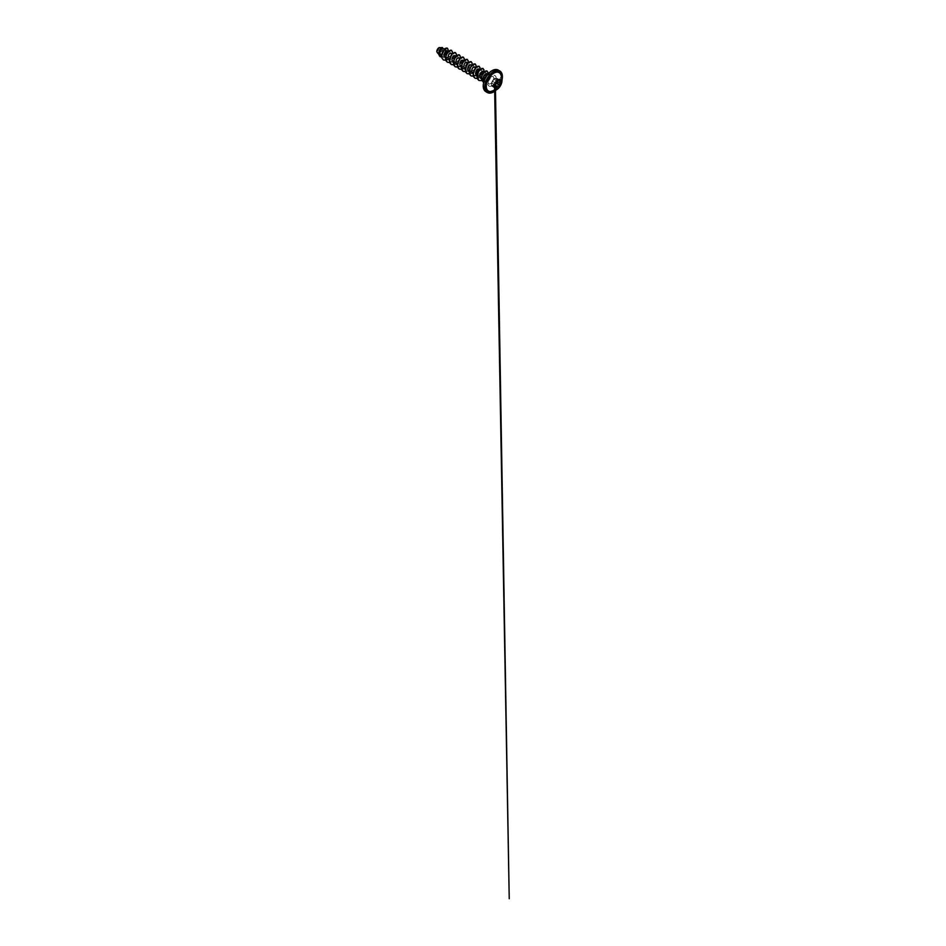 <?xml version="1.0" encoding="UTF-8"?>
<svg xmlns="http://www.w3.org/2000/svg" width="946" height="946" viewBox="0 0 946 946"><rect width="100%" height="100%" fill="white"/><g stroke="black" fill="none" stroke-linecap="round" stroke-linejoin="round"><path stroke-width="0.71" stroke-dasharray="4.73 3.55" d="M495.184 88.628L495.148 88.605A5.168 2.98 -60 0 1 495.148 88.605A5.168 2.98 -60 0 1 494.356 84.466A5.168 2.98 -60 0 1 497.726 79.913A5.168 2.98 -60 0 1 500.316 79.653A5.168 2.98 -60 0 1 500.328 79.665L500.351 79.677M497.289 81.652C496.496 81.084 496.496 80.363 497.289 79.476C497.833 78.624 497.62 78.329 496.674 78.601L494.581 78.341L492.18 81.19L491.565 84.963C491.423 86.051 491.624 86.334 492.18 85.838C492.724 85.057 493.268 85.105 493.812 85.98L492.275 85.909C491.648 86.453 491.423 86.133 491.601 84.951L491.589 82.893L494.545 84.596L494.592 86.902M495.16 85.27C495.255 86.24 494.119 86.902 493.812 86.051L492.511 85.589M499.961 80.221L497.631 80.055L495.136 83L494.616 86.689C494.415 87.86 494.64 88.179 495.29 87.647M491.565 82.787L494.64 78.329L496.957 78.483C497.785 78.388 497.927 78.755 497.371 79.57L497.289 79.476M493.812 85.98L494.581 86.275L495.042 85.27M493.753 90.556C499.133 87.765 503.095 77.903 500.552 74.131A10.643 6.149 -60 0 1 493.788 90.544A10.643 6.149 -60 0 1 490.489 91.561M439.11 47.761A3.086 1.786 120 0 0 436.922 51.545A3.086 1.786 120 0 0 439.11 52.799A3.086 1.786 120 0 0 441.285 49.026A3.086 1.786 120 0 0 439.11 47.761M436.768 51.628L436.768 51.675A3.311 1.916 120 0 0 439.11 52.988A3.311 1.916 120 0 0 441.439 48.932A3.311 1.916 120 0 0 439.11 47.584L439.133 47.56M437.277 53.082L440.907 51.983L442.184 50.422L442.338 48.27M486.019 76.106L487.829 74.533L490.099 75.266L487.97 74.143M488.278 74.19L489.981 73.965A4.127 2.389 -60 0 0 487.935 74.178M483.985 80.457L486.717 81.013C488.585 80.398 490.406 78.151 490.572 76.425A4.269 2.471 -60 0 1 487.545 81.734A4.269 2.471 -60 0 1 485.416 81.947A4.269 2.471 -60 0 1 485.05 81.652A4.269 2.471 -60 0 1 484.529 79.795M487.225 75.053L489.827 74.628L492.854 76.378A4.269 2.471 120 0 0 490.714 76.591A4.269 2.471 120 0 0 487.923 80.363A4.269 2.471 120 0 0 488.585 83.78A4.269 2.471 120 0 0 490.714 83.567A4.269 2.471 120 0 0 493.505 79.807A4.269 2.471 120 0 0 492.854 76.378L491.589 76.673C489.342 77.986 487.994 81.273 488.231 82.905L488.585 83.78L485.416 81.947M479.539 75.467L477.186 76.472L475.176 75.881L474.171 73.599L474.644 70.631L476.134 68.325L477.647 67.722L478.168 69.342L476.701 72.156L473.875 74.072L471.238 73.599L470.221 71.317L470.694 68.349L472.184 66.054L473.71 65.451L474.218 67.06L472.752 69.886L469.925 71.801L467.289 71.317L466.283 69.046L466.756 66.066L468.235 63.772L469.76 63.169L470.28 64.789L468.802 67.604L465.976 69.519L463.339 69.046L462.334 66.764L462.807 63.796L464.297 61.49L465.81 60.899L466.331 62.507L464.864 65.321L462.026 67.249L459.401 66.764L458.384 64.482L458.857 61.514L460.347 59.22L461.873 58.617L462.381 60.225L460.915 63.051L458.089 64.967L455.452 64.482L454.435 62.211L454.908 59.231L456.398 56.937L457.923 56.334L458.443 57.954L456.965 60.769L454.139 62.684L451.502 62.211L450.497 59.929L450.97 56.961L452.46 54.655L453.974 54.064L454.494 55.672L453.028 58.486L450.201 60.402L447.553 59.929L446.547 57.647L447.02 54.679L448.51 52.385L450.036 51.782L450.544 53.39L449.078 56.216L446.252 58.132L443.615 57.659L442.669 53.839L444.62 50.055L446.134 49.523L446.216 52.633L442.397 56.039L438.849 53.201M443.615 57.659L440.812 55.152L444.029 55.317M445.495 57.954L447.777 57.883L449.941 56.228L451.017 54.123L450.663 52.964M451.502 62.211L448.901 59.882L451.159 60.355L453.607 58.829L454.931 56.547L454.6 55.246M453.394 62.519L455.665 62.448L457.829 60.792L458.905 58.676L458.55 57.517M459.401 66.764L456.788 64.434L459.058 64.907L461.494 63.382L462.819 61.1L462.499 59.799M463.339 69.046L460.737 66.717L463.008 67.178L465.444 65.664L466.768 63.382L466.437 62.081M465.231 69.354L467.501 69.283L469.665 67.615L470.741 65.511L470.387 64.352M469.204 71.648L471.475 71.541L473.627 69.886L474.336 66.634M475.176 75.881L472.574 73.552L475.602 73.741M490.099 75.266L489.862 77.525L488.006 79.89L485.44 81.155L483.205 80.552L482.164 78.246L482.614 75.242L484.08 72.913L485.582 72.298L486.067 73.894L483.264 77.903L480.32 78.731L479.125 78.151L476.524 75.834L479.551 76.023M481.419 78.601L483.643 78.222L485.617 76.531L486.138 73.457M479.125 78.151L478.12 75.881L478.593 72.901L480.071 70.607L481.597 70.004L482.164 71.175M442.397 56.039L440.008 55.53L439.05 53.414L440.777 48.435L442.184 47.82L442.279 50.091L439.311 52.917L441.404 49.783L440.6 47.3L442.184 47.82M448.037 51.119L445.531 55.282L441.64 57.127M442.941 48.471L441.794 51.155L439.145 53.011L442.373 50.233L442.515 47.548M447.411 48.151L448.12 50.552L446.477 54.182L443.296 56.748L440.233 56.748M445.01 48.601L444.62 50.055M487.876 74.249A4.127 2.389 -60 0 1 490.016 73.989L490.572 76.425M445.814 60.308L449.882 57.824L452.283 53.496M449.764 62.578L453.82 60.095L456.232 55.779M453.702 64.86L457.769 62.377L460.182 58.061M457.651 67.142L461.719 64.659L464.119 60.331M461.624 69.413L465.669 66.918L468.069 62.613M465.538 71.695L469.606 69.212L472.019 64.896M469.488 73.977L473.556 71.494L475.956 67.166M473.438 76.248L477.505 73.764L479.906 69.448M477.375 78.53L481.443 76.047L483.855 71.73M481.916 80.658L485.641 78.045L487.793 74.001M483.713 82.243L486.209 82.054L488.692 80.363L490.891 76.413L490.028 74.001M443.39 59.941L446.985 59.905L450.58 56.914L452.365 52.87L451.585 50.304M447.34 62.223L450.935 62.188L454.529 59.196L456.315 55.152L455.534 52.574M451.277 64.505L454.884 64.47L458.479 61.478L460.264 57.434L459.484 54.856M455.227 66.776L458.822 66.74L462.417 63.749L464.202 59.704L463.422 57.138M459.177 69.058L462.771 69.023L466.366 66.031L468.152 61.987L467.371 59.409M463.114 71.34L466.721 71.305L470.316 68.301L472.101 64.269L471.321 61.691M467.064 73.611L470.659 73.575L474.253 70.583L476.039 66.539L475.27 63.961M471.013 75.893L474.608 75.857L478.203 72.866L479.989 68.822L479.208 66.244M474.951 78.175L478.558 78.14L482.153 75.136L483.938 71.104L483.158 68.526M478.901 80.445L482.46 80.434L486.031 77.501L487.864 73.492L487.119 70.962M483.11 81.983L485.653 82.207L488.361 80.635L490.844 76.508L489.993 73.977M499.204 80.623L497.371 79.57C497.927 78.755 497.785 78.388 496.957 78.483C497.785 78.388 497.927 78.755 497.371 79.57C496.615 80.386 496.615 81.072 497.371 81.616L500.328 83.319M494.64 78.329L499.713 80.339M497.809 79.996L495.042 78.459M496.839 81.049L493.812 79.168L492.18 81.19M495.302 82.905L492.275 81.155L491.589 82.893M494.723 87.919L491.731 86.192L491.553 84.951L494.616 86.689M491.553 84.951L491.601 82.905L494.545 84.596M492.18 85.838L492.275 85.909C491.648 86.453 491.423 86.133 491.601 84.951M494.77 86.311L496.827 87.789M491.613 82.905L494.592 84.632L495.349 82.893M501.084 75.219A10.808 6.244 -60 0 1 493.717 90.639A10.808 6.244 -60 0 1 491.695 91.49M483.276 85.873A12.274 7.083 120 0 0 491.955 90.816A12.274 7.083 120 0 0 500.623 75.786A12.274 7.083 120 0 0 491.955 70.773M485.854 91.656A12.452 7.19 120 0 0 492.086 91.041A12.452 7.19 120 0 0 500.221 80.067A12.452 7.19 120 0 0 498.305 70.087M491.955 85.708A6.019 3.477 120 0 0 496.201 78.341A6.019 3.477 120 0 0 491.955 75.881A6.019 3.477 120 0 0 487.698 83.248A6.019 3.477 120 0 0 491.955 85.708M502.385 76.721A12.452 7.19 -60 0 1 493.576 91.904M502.042 79.795A12.274 7.083 -60 0 1 496.142 90.024M492.275 85.909L494.533 87.209M484.186 80.682L485.05 81.652M444.549 48.991L446.134 49.523M448.499 51.273L450.036 51.782M444.951 57.6L447.553 59.929M452.436 53.555L453.974 54.064M456.386 55.826L457.923 56.334M452.838 62.164L455.452 64.482M460.335 58.108L461.873 58.617M464.273 60.39L465.81 60.899M468.258 62.673L469.76 63.169M464.675 68.999L467.289 71.317M472.172 64.943L473.71 65.451M468.625 71.269L471.238 73.599M476.11 67.225L477.647 67.722M480.06 69.496L481.597 70.004M484.257 71.861L485.582 72.298M481.443 78.979L483.205 80.552M488.018 74.072L488.656 74.285M440.008 55.518L438.719 54.371M496.295 89.929L499.878 85.365L502.042 79.984M500.529 80.221L496.674 78.589M498.081 79.984L495.077 78.246L493.788 79.18M495.314 78.849L497.549 80.138M494.096 86.382L497.088 88.108M495.456 88.747L495.42 87.269"/><path stroke-width="1.42" d="M500.328 79.665A5.168 2.98 -60 0 1 501.096 83.816A5.168 2.98 -60 0 1 497.726 88.345A5.168 2.98 -60 0 1 495.16 88.617A5.168 2.98 -60 0 1 494.391 84.478A5.168 2.98 -60 0 1 497.762 79.925A5.168 2.98 -60 0 1 500.351 79.677A5.168 2.98 -60 0 1 501.144 83.816A5.168 2.98 -60 0 1 497.762 88.368A5.168 2.98 -60 0 1 495.184 88.628M495.385 82.858L494.652 84.75L497.691 80.032L499.748 80.339C500.635 79.712 501.25 80.587 500.481 81.391C499.843 82.207 499.843 82.846 500.481 83.307C501.25 83.626 500.635 85.211 499.748 85.211C498.861 85.377 498.376 85.968 498.305 87.008L497.691 88.179L496.839 87.801C497.111 88.628 498.235 87.978 498.175 87.008L499.713 85.093C500.54 85.105 501.108 83.65 500.387 83.354L500.387 83.354C499.713 82.858 499.713 82.184 500.387 81.309C500.919 80.481 500.777 80.114 499.961 80.221C500.777 80.114 500.919 80.481 500.387 81.309C500.919 80.481 500.777 80.114 499.961 80.221M494.581 86.275L495.042 85.27C495.065 84.064 495.598 83.39 496.674 83.248L495.16 85.27C495.255 86.24 494.119 86.902 493.812 86.051M496.827 87.789L495.562 87.351L496.827 87.86C496.414 87.103 495.941 87.056 495.385 87.73C494.841 88.557 494.226 87.682 494.652 86.677C494.415 87.86 494.64 88.179 495.29 87.647L496.827 87.789L494.77 86.311M496.674 83.248C497.466 83.283 497.986 81.947 497.289 81.652L496.792 81.155M490.489 91.561L490.489 91.561A10.643 6.149 -60 0 1 486.457 84.123A10.643 6.149 -60 0 1 493.788 73.161A10.643 6.149 -60 0 1 500.552 74.131L500.552 74.131A11.707 11.707 0 0 1 490.489 91.561L493.753 90.556M439.11 47.584A3.311 1.916 120 0 0 436.768 51.628A3.311 1.916 120 0 0 436.768 51.652L438.719 54.371M442.184 47.82L439.133 47.56L436.768 51.675M484.529 79.795A4.269 2.471 -60 0 1 486.055 76.082L486.019 76.106A4.127 2.389 -60 0 1 487.923 74.178A4.127 2.389 -60 0 1 487.935 74.178M487.97 74.143L483.855 75.645L483.264 78.282L484.186 80.682M487.876 74.249A4.127 2.389 -60 0 0 486.067 76.094L487.639 74.817M444.549 48.991L442.338 48.27L440.15 50.729L439.878 53.213L441.546 55.814M444.029 55.317L446.666 52.633L446.666 50.67L445.566 51.179L444.076 54.371L444.159 56.228L445.495 57.954M452.436 53.555L449.48 53.496L448.321 55.424L447.99 57.931L449.433 60.367M456.386 55.826L453.43 55.767L452.271 57.706L451.94 60.213L453.394 62.519M460.335 58.108L457.367 58.049L456.209 59.988L455.889 62.495L457.332 64.919M464.273 60.39L461.317 60.331L460.158 62.27L459.827 64.766L461.281 67.201M468.258 62.673L465.266 62.602L464.108 64.541L463.777 67.048L465.231 69.354M472.172 64.943L469.204 64.884L468.045 66.823L467.726 69.33L469.204 71.648M476.11 67.225L473.154 67.154L471.995 69.093L471.676 71.6L473.118 74.036M475.602 73.741L477.222 72.558L478.676 69.614L478.274 68.916L477.103 69.436L475.944 71.376L475.613 73.883L477.056 76.307M479.551 76.023L482.271 73.268L482.224 71.187L479.882 73.658L479.563 76.165L481.419 78.601M488.656 74.285L486.138 73.457L483.855 75.645M482.164 71.175L479.539 75.467M445.566 51.179L445.034 48.624L446.358 48.021L448.144 49.275L448.037 51.119M441.64 57.127L439.24 55.743L439.204 50.694L441.829 47.513L442.941 48.471M445.01 48.601L442.929 51.084L441.676 54.525L441.794 57.812L443.378 59.941L441.829 57.836L441.711 54.537L445.01 48.601L447.423 48.163M440.245 56.76L438.696 54.218L439.169 50.67L440.883 48.045L442.527 47.56M443.378 59.941L445.814 60.308M452.283 53.496L452.377 51.486L450.426 50.173L447.553 52.408L445.661 56.819L446.145 60.993L447.352 62.235L449.764 62.578M456.232 55.779L456.315 53.768L454.376 52.456L451.49 54.679L449.598 59.09L450.095 63.276L451.301 64.517L453.702 64.86M460.182 58.061L460.264 56.051L458.313 54.726L455.44 56.961L453.548 61.372L454.045 65.546L455.239 66.788L457.651 67.142M464.119 60.331L464.214 58.321L462.263 57.008L459.389 59.243L457.497 63.654L457.982 67.828L459.188 69.07L461.624 69.413M468.069 62.613L468.152 60.603L466.212 59.291L463.327 61.514L461.435 65.924L461.932 70.11L463.138 71.352L465.538 71.695M472.019 64.896L472.101 62.885L470.15 61.561L467.277 63.796L465.385 68.207L465.881 72.381L467.076 73.622L469.488 73.977M475.956 67.166L476.051 65.156L474.1 63.843L471.226 66.078L469.334 70.489L469.831 74.663L471.025 75.905L473.438 76.248M479.906 69.448L480 67.438L478.049 66.125L475.164 68.349L473.272 72.759L473.769 76.945L474.975 78.187L477.375 78.53M483.855 71.73L483.938 69.708L481.987 68.396L479.114 70.631L477.222 75.041L477.718 79.216L478.924 80.457L481.916 80.658M487.793 74.001L487.876 72.073L485.996 70.844L482.188 74.911L481.49 79.168L483.713 82.243M451.573 50.292L448.948 50.883L446.335 54.454L445.531 59.078L447.352 62.235M455.523 52.562L452.898 53.165L450.272 56.736L449.48 61.36L451.266 64.494M459.496 54.868L456.847 55.436L454.222 59.007L453.43 63.642L455.239 66.788M463.41 57.127L460.785 57.718L458.171 61.289L457.367 65.913L459.188 69.07M467.359 59.397L464.734 60L462.121 63.571L461.317 68.195L463.102 71.328M471.321 61.691L468.684 62.27L466.059 65.842L465.266 70.465L467.052 73.611M475.282 63.973L472.622 64.553L470.008 68.124L469.216 72.747L471.013 75.893M479.232 66.255L476.571 66.835L473.958 70.406L473.154 75.03L474.975 78.187M483.146 68.514L480.521 69.105L477.896 72.676L477.103 77.3L478.924 80.457M487.107 70.95L484.589 71.518L482.153 74.9L481.455 79.145L483.087 81.971M495.042 85.27L498.305 87.008M496.851 81.025L497.289 81.652M500.328 83.319L497.371 81.616C498.116 81.924 497.549 83.39 496.697 83.354L499.748 85.211M499.713 80.339L500.529 80.221M494.723 87.919L494.652 86.689C494.415 87.86 494.64 88.179 495.29 87.647L495.385 87.73M500.481 81.391L499.204 80.623M495.42 87.269L495.302 82.905M494.581 83.993L494.652 84.75M491.695 91.49A10.808 6.244 -60 0 1 486.138 85.01A10.808 6.244 -60 0 1 493.717 72.984A10.808 6.244 -60 0 1 501.084 75.219M496.142 90.024A12.274 7.083 -60 0 1 493.717 91.833A12.274 7.083 -60 0 1 485.038 86.819A12.274 7.083 -60 0 1 493.717 71.79A12.274 7.083 -60 0 1 502.042 79.795M493.576 91.904A12.452 7.19 -60 0 1 487.356 92.519A12.452 7.19 -60 0 1 485.44 82.538A12.452 7.19 -60 0 1 493.576 71.565A12.452 7.19 -60 0 1 499.807 70.95A12.452 7.19 -60 0 1 502.385 76.721M491.955 70.773A12.274 7.083 120 0 0 483.276 85.873M492.086 70.702A12.452 7.19 120 0 0 483.95 81.675A12.452 7.19 120 0 0 485.854 91.656C483.371 90.012 482.661 86.855 483.725 82.184C484.896 77.548 488.373 72.724 491.991 70.69C494.451 69.318 496.567 69.117 498.305 70.087A12.452 7.19 120 0 0 492.086 70.702M494.533 87.209L495.29 87.647M485.854 91.656L487.356 92.519C489.106 93.488 491.211 93.287 493.67 91.916L496.295 89.929M498.305 70.087L501.274 72.31L502.172 74.379L502.042 79.984M446.666 50.67L448.499 51.273M478.274 68.916L480.06 69.496M482.224 71.187L484.257 71.861M480.462 78.104L481.443 78.979M497.549 80.138L498.388 80.623M497.336 81.593L500.351 83.331M494.829 83.449L498.081 79.984M494.592 86.902L494.604 87.86M494.616 88.132L509.232 898.7L495.456 88.747"/></g></svg>
